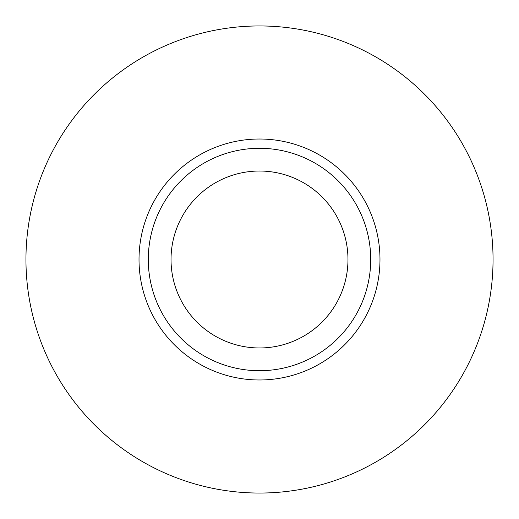 <?xml version="1.0" encoding="UTF-8"?>
<svg xmlns="http://www.w3.org/2000/svg" width="519" height="519" viewBox="0 0 519 519"><rect width="100%" height="100%" fill="white"/><g stroke="black" fill="none" stroke-linecap="round" stroke-linejoin="round"><path stroke-width="0.78" d="M259.5 493.05A233.55 233.55 0 0 1 57.239 142.725A233.55 233.55 0 0 1 461.761 142.725A233.55 233.55 0 0 1 259.5 493.05M259.5 370.715A111.215 111.215 0 0 0 355.813 203.896A111.215 111.215 0 0 0 163.187 203.896A111.215 111.215 0 0 0 259.5 370.715M259.5 347.97A88.47 88.47 0 0 1 182.883 215.262A88.47 88.47 0 0 1 336.117 215.262A88.47 88.47 0 0 1 259.5 347.97M259.5 379.979A120.479 120.479 0 0 0 363.838 199.257A120.479 120.479 0 0 0 155.162 199.257A120.479 120.479 0 0 0 259.5 379.979"/></g></svg>
